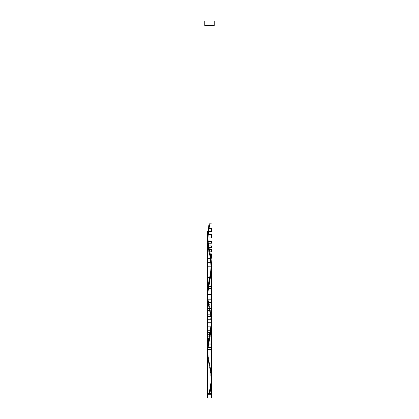 <?xml version="1.0" encoding="UTF-8"?>
<svg xmlns="http://www.w3.org/2000/svg" width="419" height="419" viewBox="0 0 419 419"><rect width="100%" height="100%" fill="white"/><g stroke="black" fill="none" stroke-linecap="round" stroke-linejoin="round"><path stroke-width="0.31" stroke-dasharray="2.1 1.57" d="M209.5 393.525L207.615 393.525L209.5 393.525M207.992 394.279L211.386 394.279L207.992 394.279M207.635 354.175L208.248 360.523L210.888 374.486L211.386 381.185M207.651 298.113L208.379 304.744L210.898 317.995L211.365 323.3M210.956 261.87L211.359 266.547M209.594 254.364L210.39 258.334M208.777 250.379L209.453 253.694M211.365 376.246L210.762 370.029L208.358 357.59L207.635 350.677M207.615 25.475L211.386 25.475L207.615 25.475M207.766 349.299L208.028 349.299M207.615 347.524L208.138 347.524M207.615 344.879L208.426 344.879M208.044 343.114L208.688 343.114L208.044 343.114M208.777 338.693L209.516 338.693L208.777 338.693M209.186 336.672C203.576 336.672 216.167 336.672 209.186 336.672C216.167 336.672 203.576 336.672 209.186 336.672M209.683 334.268C215.638 334.268 202.927 334.268 209.683 334.268L210.401 334.268M210.05 332.508L208.95 332.508L210.05 332.508M207.615 330.738L210.39 330.738L207.615 330.738M210.836 328.082L208.164 328.082L210.836 328.082M211.066 326.317L207.934 326.317L211.066 326.317M211.008 322.782L211.349 322.782L211.008 322.782M211.349 319.241L211.244 317.482L211.349 319.241L210.862 319.241L211.349 319.241L210.956 314.831L208.453 301.575L207.756 296.264L207.651 294.499L207.992 294.499L207.651 294.499M210.574 316.596L211.16 316.596L211.066 315.706L211.16 316.596L210.574 316.596M210.312 314.831L210.956 314.831L210.836 313.946L210.956 314.831L210.312 314.831M207.615 310.411L210.223 310.411L210.024 309.395L210.223 310.411L207.615 310.411M207.615 308.389L209.814 308.389L209.5 306.87L209.814 308.389L207.615 308.389M207.615 305.985L209.317 305.985L209.133 305.111L209.317 305.985L207.615 305.985M208.29 304.225L208.95 304.225L208.777 303.335L208.95 304.225L208.29 304.225M208.034 302.455L208.61 302.455L208.453 301.575L208.61 302.455L208.034 302.455M207.751 299.8L208.164 299.8L208.044 298.92L208.164 299.8L207.751 299.8M207.615 298.035L207.934 298.035L207.756 296.264L207.934 298.035L207.615 298.035M207.615 290.959L208.138 290.959M207.615 288.314L208.426 288.314M208.044 286.549L208.688 286.549L208.044 286.549M208.777 282.128L209.516 282.128L208.777 282.128M209.186 280.107L209.935 280.107L209.186 280.107M209.683 277.703C215.638 277.703 202.927 277.703 209.683 277.703L210.401 277.703M210.019 275.943L210.71 275.943L210.019 275.943M210.328 274.173L210.967 274.173L210.328 274.173M210.694 271.517L211.249 271.517L210.694 271.517M210.867 269.752L211.354 269.752L210.867 269.752M211.008 266.217L211.349 266.217L211.008 266.217M210.862 262.676L211.349 262.676L210.862 262.676M210.574 260.031L211.16 260.031L210.574 260.031M210.312 258.266L210.956 258.266L210.312 258.266M210.836 257.381L210.5 255.344M209.484 253.846L210.223 253.846L210.024 252.83L210.223 253.846L209.484 253.846M210.223 253.846L210.024 252.83M209.065 251.824L209.814 251.824L209.751 251.505L209.814 251.824L209.065 251.824M209.657 251.06L209.5 250.305M209.814 251.824L209.751 251.505M209.317 249.42L209.133 248.546L209.317 249.42L208.599 249.42L209.322 249.42L208.672 245.89L208.034 245.89L208.61 245.89M208.29 247.66L208.95 247.66L208.777 246.77L208.95 247.66L208.29 247.66M208.453 245.01L207.756 239.699L207.651 237.934L207.992 237.934L207.651 237.934M207.751 243.235L208.164 243.235L208.044 242.355L208.164 243.235L207.751 243.235M207.646 241.47L207.934 241.47L207.756 239.699L207.934 241.47L207.646 241.47M207.641 234.624L208.123 234.624L207.641 234.624M207.861 231.539L208.453 231.539L207.861 231.539M208.264 228.455L208.95 228.455L208.264 228.455M204.786 20.95L214.214 20.95L204.786 20.95M214.214 25.475L204.786 25.475L214.214 25.475M211.386 25.475L207.756 25.475L211.386 25.475M207.615 398.05L211.386 398.05L207.615 398.05M207.651 237.971L208.086 242.685L209.689 251.211M207.651 294.536L208.086 299.25L209.689 307.776C209.097 304.503 208.096 301.167 207.992 294.536C208.416 287.827 208.981 283.417 209.689 281.296M207.651 351.101L208.086 355.815L209.689 364.341C209.097 361.068 208.096 357.732 207.992 351.101C208.416 344.392 208.981 339.982 209.689 337.861M211.349 379.384L210.914 374.67L209.311 366.143C210.019 368.264 210.584 372.674 211.008 379.384C210.904 386.014 209.903 389.351 209.311 392.624M211.349 322.819L210.914 318.105L209.311 309.578C210.019 311.699 210.584 316.109 211.008 322.819C210.904 329.449 209.903 332.786 209.311 336.059M211.349 266.254L210.914 261.54L209.311 253.013M209.877 223.83L209.123 223.83L209.877 223.83"/><path stroke-width="0.63" d="M207.615 394.279L207.615 398.05L211.386 398.05L211.386 394.279L207.615 394.279L211.386 394.279L211.386 398.05L207.615 398.05L207.615 394.279M207.992 393.525L207.992 394.279L207.992 393.525M211.008 394.279L211.008 393.525L211.008 394.279M204.786 20.95L204.786 25.475L214.214 25.475L214.214 20.95L204.786 20.95L204.786 25.475L214.214 25.475L214.214 20.95L204.786 20.95M211.365 323.3L210.956 330.806L208.453 344.062L207.651 351.138L207.615 393.525L211.386 393.525L207.615 393.525L207.635 354.175M211.386 380.834L211.134 385.909L209.877 393.525L211.386 393.525L211.386 381.185M209.311 366.143L207.714 355.815L207.745 349.53L210.977 330.675L211.386 324.62L211.386 393.525L209.877 393.525L210.977 387.24L211.354 379.562M209.311 309.578L207.714 299.25L207.745 292.965L210.977 274.11L211.349 266.254L211.118 272.921L208.044 290.152L207.651 298.113M211.386 268.15L211.38 268.558M210.39 258.334L210.956 261.87M209.867 255.679L209.924 255.957M209.453 253.694L209.594 254.364M208.814 225.37L207.651 237.934L211.349 237.934L207.651 237.934L211.349 237.934L207.651 237.934L211.349 237.934L207.651 237.934L207.615 236.169L207.651 237.971L207.641 234.624L209.123 223.83L209.877 223.83L208.018 233.792L207.615 239.773L207.651 351.101L207.615 239.773L208.777 250.379M209.689 364.341L211.286 374.67L211.255 380.955L209.123 393.525L207.615 393.525L209.123 393.525L210.946 383.851L211.365 376.246M209.123 223.83L211.386 223.83L209.877 223.83L208.306 231.801L207.646 238.065L208.086 233.257L209.877 223.83L209.123 223.83L209.877 223.83L209.123 223.83L209.877 223.83L208.018 233.792L207.615 239.773L207.615 349.299L211.386 349.299L207.766 349.299M209.689 224.731C208.981 226.852 208.416 231.262 207.992 237.971C208.096 244.602 209.097 247.938 209.689 251.211L210.977 258.397L211.386 264.682L210.914 270.967L209.311 279.494C209.903 276.221 210.904 272.884 211.008 266.254C210.584 259.544 210.019 255.134 209.311 253.013L208.023 245.827L207.615 239.773L207.615 349.299L211.386 349.299L207.615 349.299L207.651 347.524L211.349 347.524L207.651 347.524L207.84 344.879L211.16 344.879L207.84 344.879L208.044 343.114L210.956 343.114L208.044 343.114L208.777 338.693L207.615 338.693L208.777 338.693L210.05 332.508L207.615 332.508L210.05 332.508L210.39 330.738L207.615 330.738L210.39 330.738L211.349 322.782L207.651 322.782L211.349 322.782L211.386 321.017L211.349 319.241L207.651 319.241L211.349 319.241M207.651 347.524L207.756 345.764L207.615 347.524M207.84 344.879L207.934 343.989L207.615 344.879M208.044 343.114L208.164 342.229L208.044 343.114L210.956 343.114L208.044 343.114M209.516 338.693L208.777 338.693L208.976 337.677L208.777 338.693L209.516 338.693M208.777 338.693L207.615 338.693L208.777 338.693M209.186 336.672L209.5 335.153L209.186 336.672M210.401 334.268L209.683 334.268L209.867 333.393L209.683 334.268L207.615 334.268M210.05 332.508L210.223 331.618L210.05 332.508M210.39 330.738L210.548 329.858L210.39 330.738M210.836 328.082L210.956 327.202L210.836 328.082M211.066 326.317L211.244 324.547L211.066 326.317M211.349 322.782L211.386 321.017L211.349 322.782L207.651 322.782L211.349 322.782M211.16 316.596L207.84 316.596L211.16 316.596M210.956 314.831L208.044 314.831L210.956 314.831M210.223 310.411L208.777 310.411L210.223 310.411M209.814 308.389C215.424 308.389 202.833 308.389 209.814 308.389C202.833 308.389 215.424 308.389 209.814 308.389M209.317 305.985C216.073 305.985 203.362 305.985 209.317 305.985C203.362 305.985 216.073 305.985 209.317 305.985M208.95 304.225L210.05 304.225L208.95 304.225M208.61 302.455L210.39 302.455L208.61 302.455M208.164 299.8L210.836 299.8L208.164 299.8M207.934 298.035L211.066 298.035L207.934 298.035M209.311 279.494L208.023 286.68L207.651 294.536L211.349 294.499L207.651 294.499L207.615 292.734L207.651 290.959L211.349 290.959L207.651 290.959L207.84 288.314L211.16 288.314L207.84 288.314L208.044 286.549L210.956 286.549L208.044 286.549L208.777 282.128L207.615 282.128L208.777 282.128L209.186 280.107L207.615 280.107L209.186 280.107L210.836 271.517L211.349 266.217L207.651 266.217L211.349 266.217L211.386 264.452L211.349 262.676L207.651 262.676L211.349 262.676L211.16 260.031L207.84 260.031L211.16 260.031L210.956 258.266L208.044 258.266L210.956 258.266L210.836 257.381L210.956 258.266L208.044 258.266L210.956 258.266L210.836 257.381M207.651 294.499L207.615 292.734L207.651 294.499L211.349 294.499L207.651 294.499M207.651 290.959L207.756 289.199L207.615 290.959M207.84 288.314L207.934 287.424L207.615 288.314M208.044 286.549L208.164 285.664L208.044 286.549L210.956 286.549L208.044 286.549M209.516 282.128L208.777 282.128L208.976 281.112L208.777 282.128L209.516 282.128M208.777 282.128L207.615 282.128L208.777 282.128M209.935 280.107L209.186 280.107L209.5 278.588L209.186 280.107L209.935 280.107M209.186 280.107L207.615 280.107L209.186 280.107M210.401 277.703L209.683 277.703L209.867 276.828L209.683 277.703L207.615 277.703M210.71 275.943L210.05 275.943L210.223 275.053L210.05 275.943L210.71 275.943M210.967 274.173L210.39 274.173L210.548 273.293L210.39 274.173L210.967 274.173M211.249 271.517L210.836 271.517L210.956 270.637L210.836 271.517L211.249 271.517M211.354 269.752L211.066 269.752L211.244 267.982L211.066 269.752L211.354 269.752M211.349 266.217L211.386 264.452L211.349 266.217L207.651 266.217L211.349 266.217M211.349 262.676L211.244 260.917L211.349 262.676L207.651 262.676L211.386 262.676L211.066 259.141L211.16 260.031L207.84 260.031L211.16 260.031M210.5 255.344L210.223 253.846L211.386 253.846L211.386 258.266L210.956 258.266M210.223 253.846L208.777 253.846L210.223 253.846M210.024 252.83L209.814 251.824L209.065 251.824M209.751 251.505L209.657 251.06M209.814 251.824C202.833 251.824 215.424 251.824 209.814 251.824L211.386 251.824L211.386 249.42L209.322 249.42C216.073 249.42 203.362 249.42 209.317 249.42L209.5 250.305M208.599 249.42L211.386 249.42M208.95 247.66L210.05 247.66L208.95 247.66M208.672 245.89L211.386 245.89L211.386 247.66L208.981 247.66M208.61 245.89L210.39 245.89L208.61 245.89L208.453 245.01L208.61 245.89L210.39 245.89L208.61 245.89L208.453 245.01M208.164 243.235L210.836 243.235L208.164 243.235M207.934 241.47L211.066 241.47L207.934 241.47M207.641 234.624L211.359 234.624L207.641 234.624L207.724 233.084L207.641 234.624L211.359 234.624L207.641 234.624M207.861 231.539L211.139 231.539L207.861 231.539L208.039 230L207.861 231.539L211.139 231.539L207.861 231.539M208.95 228.455L211.386 228.455L211.386 231.539L208.453 231.539M208.264 228.455L210.736 228.455L208.264 228.455L208.526 226.915L208.264 228.455L210.736 228.455L208.264 228.455M209.689 307.776L211.286 318.105L211.255 324.39L208.023 343.245L207.615 349.299L207.615 236.169M211.386 324.62L211.349 322.819M211.386 268.055L211.386 377.582M211.386 264.452L211.386 321.017M211.386 243.235L211.386 241.47M211.386 237.934L211.386 234.624M207.615 234.624L207.615 231.539M209.311 392.624L209.395 392.21"/></g></svg>
